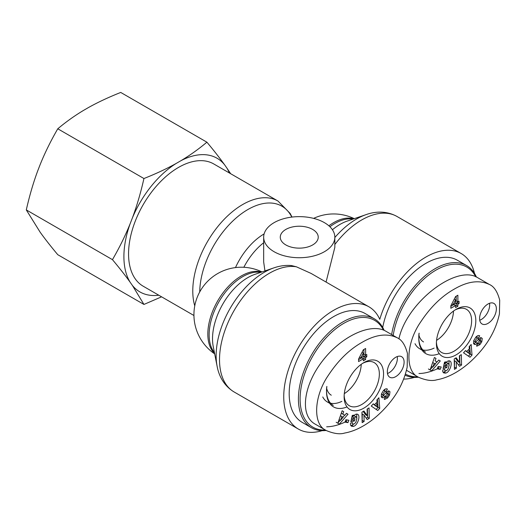 <?xml version="1.0" encoding="UTF-8"?>
<svg xmlns="http://www.w3.org/2000/svg" width="526" height="526" viewBox="0 0 526 526"><rect width="100%" height="100%" fill="white"/><g stroke="black" fill="none" stroke-linecap="round" stroke-linejoin="round"><path stroke-width="0.79" d="M361.23 364.321A24.788 14.314 -60 0 1 344.306 393.632A24.801 14.32 -60 0 0 361.237 364.314M325.397 430.031A61.687 35.61 -60 0 1 300.096 398.932A61.687 35.61 -60 0 1 334.523 329.822A61.687 35.61 -60 0 1 383.454 330.058M384.138 330.348A62.87 36.301 120 0 0 374.308 318.815A62.87 36.301 120 0 0 325.857 335.66A62.87 36.301 120 0 0 298.413 398.932A62.87 36.301 120 0 0 311.438 427.71A62.87 36.301 120 0 0 326.173 430.478M311.438 427.71L302.213 422.385A62.87 36.301 -60 0 1 289.188 393.606A62.87 36.301 -60 0 1 316.632 330.335A62.87 36.301 -60 0 1 365.077 313.489L374.308 318.815M322.747 396.959A32.619 18.831 120 0 0 327.402 401.995L329.67 403.31M330.604 403.232A32.619 18.831 120 0 0 341.841 401.371M331.275 395.204A24.801 14.32 -60 0 1 326.659 388.32M366.786 356.819L365.609 357.496L365.609 359.521L363.328 360.836L363.328 358.811L358.574 361.559L358.574 359.074L363.328 349.803L365.609 348.488L365.609 355.155L366.786 354.478L366.786 356.819L365.11 355.852L363.933 356.529L363.933 358.554L363.328 358.903M345.924 419.728L348.935 420.267L347.923 422.634L344.911 422.095L345.924 419.728M387.314 389.082L385.926 391.587L385.643 391.357C384.158 391.785 383.29 393.007 383.053 395.013A0.947 0.546 120 0 0 383.217 395.217A0.947 0.546 120 0 0 383.967 394.941L386.511 392.146A3.557 2.051 -60 0 1 387.925 391.107L388.924 390.93L389.976 391.725L389.523 395.105L387.616 397.932L384.578 399.464L384.23 399.175L385.86 396.722L386.117 396.933C387.208 396.788 387.991 395.828 388.464 394.046A0.947 0.546 120 0 0 388.273 393.566A0.947 0.546 120 0 0 387.524 393.842L385.025 396.584A3.557 2.051 -60 0 1 383.013 397.774L381.304 396.9L381.468 393.928L383.474 390.516C384.887 389.03 386.097 388.504 387.097 388.931L386.899 388.845M346.47 413.311L348.021 414.225L339.362 424.107L337.837 423.206L342.15 410.76L343.721 411.687L342.827 414.113L344.813 415.284L346.47 413.311M376.879 399.951L378.898 397.761L379.746 408.354L377.76 410.504L371.251 406.052L373.296 403.837L374.525 404.77L377.103 401.969L376.879 399.951M363.92 411.03L367.266 415.75L367.115 409.083L369.055 407.906L369.291 418.328L367.227 419.577L363.966 414.975L364.11 421.471L362.171 422.648L361.934 412.233L363.92 411.03M354.465 420.951L350.842 421.832L352.242 415.455L353.571 415.126L353.518 416.092C355.103 414.291 356.51 413.712 357.733 414.343C360.81 415.888 357.391 425.659 353.557 426.31L351.467 426.231L350.513 424.975A4.386 2.531 -60 0 1 350.533 423.272L352.519 422.661A1.775 1.026 120 0 0 352.788 423.871L352.88 423.93C353.886 424.318 354.938 423.634 356.03 421.865L356.852 418.19L356.207 416.901L353.945 417.736L353.13 419.13L354.965 418.689L354.465 420.951L352.788 419.985L352.992 419.051M363.841 362.611A27.878 16.096 120 0 0 363.762 362.657A27.878 16.096 120 0 0 344.129 396.663A27.878 16.096 120 0 0 363.788 408.163A27.878 16.096 120 0 0 383.553 374.019A27.878 16.096 120 0 0 363.841 362.611M404.106 362.125A11.861 6.851 -60 0 1 398.925 374.065A11.861 6.851 -60 0 1 389.786 377.241A11.861 6.851 -60 0 1 389.786 363.545A11.861 6.851 -60 0 1 401.647 356.694A11.861 6.851 -60 0 1 404.106 362.125M397.176 337.758L385.854 331.222C370.896 322.32 341.052 336.443 322.201 361.336C303.134 386.097 299.748 415.494 314.989 424.022L326.383 430.59C333.898 433.707 339.993 434.522 344.668 433.043C350.5 432.01 356.431 429.795 362.46 426.395C372.033 421.017 380.975 413.311 389.293 403.284C398.366 392.297 404.323 380.259 407.163 367.168L407.433 353.433C405.204 344.918 401.759 339.691 397.097 337.738C387.018 332.978 375.235 334.575 361.743 342.531C349.251 349.606 338.113 360.54 328.336 375.34C313.838 396.256 312.464 424.627 326.317 430.551M326.679 426.796C332.32 426.711 338.422 425.146 344.984 422.108M387.471 373.499A11.861 6.851 120 0 0 397.393 358.252A11.861 6.851 120 0 0 397.248 356.562M363.328 358.811L361.651 357.844L358.574 359.62M365.11 354.866L365.11 355.852M363.933 349.455L363.933 354.189L365.609 355.155M363.328 353.051L360.816 357.923L363.328 356.477L363.328 353.051L362.046 352.308M359.541 357.187L360.816 357.923M363.933 356.529L365.609 357.496M363.933 358.554L365.609 359.521M326.725 386.761A32.619 18.831 120 0 0 326.514 390.456L326.514 391.423A33.809 19.521 -60 0 1 326.876 386.446M326.521 390.93A32.619 18.831 120 0 0 333.274 405.388M346.996 406.92A33.809 19.521 -60 0 1 326.514 391.423M362.69 363.315A24.9 14.373 -60 0 1 374.157 362.578A24.9 14.373 -60 0 1 374.196 391.344A24.9 14.373 -60 0 1 349.257 405.704A24.9 14.373 -60 0 1 344.162 395.401M351.164 420.379L352.788 419.985M353.13 419.13L351.624 418.262M351.795 417.486L353.288 415.954M353.945 417.736L352.269 416.77M353.774 415.79L354.531 415.935M353.005 426.441L351.329 425.475L354.156 423.871M350.783 425.541L351.329 425.475M353.518 416.092L352.361 415.422M356.825 419.104L356.727 414.08M367.266 415.75L365.59 414.777L363.229 411.45M362.131 420.688L362.282 414.008L363.966 414.975M364.11 421.471L362.434 420.504M366.241 418.19L367.615 417.361L367.418 408.899M369.291 418.328L367.615 417.361M377.339 404.047L375.788 405.73L374.111 404.764L376.011 406.203L377.688 407.17L377.339 404.047L375.939 403.238M375.788 405.73L377.688 407.17M374.525 404.77L373.164 403.981M376.182 409.425L378.069 407.387L377.425 399.359M379.746 408.354L378.069 407.387M340.539 420.353L343.103 417.309L341.913 416.612L340.539 420.353L339.112 419.531M341.913 416.612L340.421 415.744M348.021 414.225L346.456 413.324M344.813 415.284L341.289 413.232M342.827 414.113L341.295 413.226M343.721 411.687L342.143 410.773M336.16 422.24L337.685 423.134L340.263 420.195M342.893 417.19L344.648 415.192M387.491 389.233L386.735 388.799M382.527 397.814L381.606 397.281M383.013 397.774L381.337 396.808A3.557 2.051 120 0 0 383.349 395.618L383.921 394.987M385.893 392.823A0.947 0.546 -60 0 1 386.597 392.6L388.273 393.566M387.616 397.932L386.018 396.874M385.196 397.722L385.939 396.959M389.523 395.105L388.398 394.461M388.135 393.487L388.398 390.963M383.217 395.217L381.541 394.25A0.947 0.546 -60 0 1 381.409 394.119M383.618 390.364L385.591 391.331M384.282 390.568L385.269 389.082M345.181 421.477L346.24 421.668L346.989 419.919M347.923 422.634L346.24 421.668M453.497 311.05A24.788 14.314 -60 0 1 436.567 340.361M393.185 335.45A61.687 35.61 -60 0 1 430.972 273.336A61.687 35.61 -60 0 1 475.721 276.788M417.664 376.761A61.687 35.61 -60 0 1 405.461 374.085M405.105 375.183A62.87 36.301 120 0 0 418.44 377.208M476.405 277.077A62.87 36.301 120 0 0 466.575 265.545A62.87 36.301 120 0 0 422.463 278.109A62.87 36.301 120 0 0 391.633 334.556M382.711 327.488A62.87 36.301 -60 0 1 413.903 272.172A62.87 36.301 -60 0 1 457.344 260.219L466.575 265.545M415.014 343.695A32.619 18.831 120 0 0 419.669 348.731L421.937 350.04M422.871 349.961A32.619 18.831 120 0 0 434.108 348.107M423.542 341.933A24.801 14.32 -60 0 1 418.926 335.049M453.504 311.044A24.801 14.32 -60 0 1 436.567 340.375M459.053 303.548L457.876 304.225L457.876 306.25L455.595 307.565L455.595 305.54L450.841 308.289L450.841 305.803L455.595 296.532L457.876 295.217L457.876 301.891L459.053 301.207L459.053 303.548L457.37 302.582L456.2 303.259L456.2 305.284L455.595 305.632M438.191 366.458L441.202 366.997L440.19 369.37L437.178 368.825L438.191 366.458M479.58 335.812L478.193 338.317L477.91 338.087C476.425 338.514 475.557 339.737 475.32 341.742A0.947 0.546 120 0 0 475.484 341.946A0.947 0.546 120 0 0 476.234 341.67L478.778 338.875A3.557 2.051 -60 0 1 480.192 337.837L481.191 337.659L482.243 338.455L481.79 341.834L479.883 344.661L476.845 346.193L476.497 345.904L478.127 343.452L478.384 343.662C479.475 343.517 480.258 342.558 480.731 340.776A0.947 0.546 120 0 0 480.54 340.296A0.947 0.546 120 0 0 479.791 340.572L477.292 343.314A3.557 2.051 -60 0 1 475.28 344.504L473.571 343.629L473.735 340.664L475.741 337.251C477.154 335.759 478.364 335.233 479.364 335.667L479.166 335.575M438.737 360.04L440.288 360.954L431.629 370.837L430.104 369.936L434.417 357.489L435.988 358.416L435.094 360.843L437.073 362.013L438.737 360.04M469.146 346.68L471.164 344.491L472.013 355.083L470.027 357.239L463.518 352.782L465.563 350.566L466.792 351.5L469.37 348.705L469.146 346.68M456.187 357.759L459.533 362.48L459.382 355.813L461.322 354.642L461.558 365.057L459.494 366.313L456.226 361.704L456.377 368.2L454.438 369.377L454.201 358.962L456.187 357.759M446.732 367.681L443.109 368.568L444.509 362.184L445.838 361.855L445.785 362.822C447.37 361.02 448.777 360.442 450 361.073C453.07 362.618 449.658 372.388 445.824 373.039L443.734 372.96L442.78 371.711A4.386 2.531 -60 0 1 442.8 370.002L444.786 369.39A1.775 1.026 120 0 0 445.055 370.6L445.147 370.659C446.153 371.047 447.205 370.363 448.297 368.594L449.119 364.919L448.474 363.63L446.212 364.472L445.397 365.866L447.232 365.419L446.732 367.681L445.055 366.714L445.259 365.78M456.108 309.341A27.878 16.096 120 0 0 456.029 309.387A27.878 16.096 120 0 0 436.396 343.393A27.878 16.096 120 0 0 456.055 354.892A27.878 16.096 120 0 0 475.82 320.748A27.878 16.096 120 0 0 456.108 309.341M496.366 308.854A11.861 6.851 -60 0 1 491.192 320.794A11.861 6.851 -60 0 1 482.053 323.97A11.861 6.851 -60 0 1 482.053 310.274A11.861 6.851 -60 0 1 493.914 303.423A11.861 6.851 -60 0 1 496.366 308.854M489.364 284.467C479.285 279.707 467.502 281.305 454.01 289.261C441.511 296.335 430.38 307.269 420.603 322.07C406.105 342.985 404.731 371.356 418.584 377.287L418.65 377.32C426.165 380.443 432.26 381.258 436.935 379.772C442.767 378.74 448.698 376.524 454.727 373.131C464.3 367.746 473.242 360.04 481.56 350.014C490.633 339.027 496.59 326.988 499.43 313.897L499.7 300.162C497.471 291.654 494.026 286.42 489.364 284.467L478.121 277.952C457.041 263.552 406.637 302.351 398.912 338.915M406.506 370.297L418.578 377.293M418.946 373.526C424.587 373.44 430.689 371.875 437.251 368.838M479.738 320.235A11.861 6.851 120 0 0 489.66 304.981A11.861 6.851 120 0 0 489.515 303.292M455.595 305.54L453.918 304.574L450.841 306.349M457.37 301.602L457.37 302.582M456.2 296.184L456.2 300.918L457.876 301.891M455.595 299.781L453.083 304.653L455.595 303.206L455.595 299.781L454.313 299.038M451.808 303.916L453.083 304.653M456.2 303.259L457.876 304.225M456.2 305.284L457.876 306.25M418.992 333.491A32.619 18.831 120 0 0 418.781 337.186L418.781 338.152A33.809 19.521 -60 0 1 419.143 333.182M418.788 337.666A32.619 18.831 120 0 0 425.541 352.118M439.263 353.65A33.809 19.521 -60 0 1 418.781 338.152M454.957 310.044A24.9 14.373 -60 0 1 466.424 309.308A24.9 14.373 -60 0 1 466.463 338.08A24.9 14.373 -60 0 1 441.524 352.433A24.9 14.373 -60 0 1 436.429 342.13M443.431 367.109L445.055 366.714M445.397 365.866L443.891 364.991M444.062 364.216L445.555 362.684M446.212 364.472L444.536 363.499M446.041 362.526L446.791 362.664M445.272 373.171L443.596 372.204L446.423 370.6M443.05 372.27L443.596 372.204M445.785 362.822L444.628 362.151M449.092 365.833L448.994 360.81M459.533 362.48L457.857 361.513L455.49 358.18M454.398 367.418L454.549 360.737L456.226 361.704M456.377 368.2L454.701 367.233M458.508 364.919L459.882 364.091L459.685 355.629M461.558 365.057L459.882 364.091M469.606 350.783L468.055 352.459L466.378 351.493L468.278 352.933L469.955 353.899L469.606 350.783L468.206 349.974M468.055 352.459L469.955 353.899M466.792 351.5L465.431 350.71M468.449 356.161L470.336 354.116L469.692 346.088M472.013 355.083L470.336 354.116M432.806 367.089L435.37 364.045L434.18 363.341L432.806 367.089L431.379 366.26M434.18 363.341L432.688 362.48M440.288 360.954L438.723 360.054M437.073 362.013L435.094 360.843M435.988 358.416L434.41 357.509M428.427 368.969L429.952 369.87L432.53 366.924M435.16 363.92L436.915 361.921M479.758 335.969L479.002 335.535M474.794 344.543L473.873 344.011M475.28 344.504L473.604 343.537A3.557 2.051 120 0 0 475.616 342.347L476.188 341.722M478.154 339.559A0.947 0.546 -60 0 1 478.864 339.329L480.54 340.296M479.883 344.661L478.285 343.603M477.463 344.451L478.206 343.695M481.79 341.834L480.665 341.19M480.402 340.217L480.665 337.692M475.484 341.946L473.808 340.979A0.947 0.546 -60 0 1 473.676 340.848M475.885 337.094L477.858 338.06M476.549 337.298L477.536 335.812M437.448 368.207L438.506 368.397L439.256 366.648M440.19 369.37L438.506 368.397M264.953 270.923L263.671 261.968L263.671 237.18A35.584 20.547 0 0 0 274.092 251.711A35.584 20.547 0 0 0 312.871 256.162A35.584 20.547 0 0 0 334.838 237.18A35.584 20.547 0 0 0 318.585 219.934A35.584 20.547 0 0 0 282.245 219.138A35.584 20.547 0 0 0 263.671 237.18M194.751 305.869A70.583 40.752 120 0 1 217.297 227.199A70.583 40.752 120 0 1 277.978 201.031L213.76 163.954A70.583 40.752 120 0 0 143.177 204.699A70.583 40.752 120 0 0 143.177 286.203L193.936 315.508M273.888 267.872A68.071 39.299 120 0 0 217.106 366.221L213.234 346.535A49.957 28.845 -60 0 1 254.906 274.355L273.888 267.872C279.812 265.821 285.671 265.051 291.45 265.558L296.394 266.8L311.116 273.435L368.936 306.809A70.583 40.752 -60 0 1 379.779 319.315A70.583 40.752 120 0 1 461.203 253.545A70.583 40.752 120 0 1 474.485 273.382M322.182 430.643A70.583 40.752 -60 0 1 298.354 429.058A70.583 40.752 -60 0 1 298.354 347.561A70.583 40.752 -60 0 1 368.936 306.809M312.674 229.435A18.982 10.961 180 0 1 318.237 237.18A18.982 10.961 180 0 1 306.52 247.305A18.982 10.961 180 0 1 285.835 244.932A18.982 10.961 180 0 1 280.273 237.18A18.982 10.961 180 0 1 291.989 227.061A18.982 10.961 180 0 1 312.674 229.435M334.838 237.18L334.838 247.378L326.067 282.061M403.685 379.095A70.583 40.752 120 0 0 414.449 377.372M206.896 142.184C213.918 150.574 219.802 158.089 224.556 164.737A77.171 44.552 120 0 0 180.72 160.818C189.814 155.407 198.539 149.2 206.896 142.184L120.73 92.438C108.586 97.264 97.829 102.3 88.46 107.547L83.95 110.151C74.856 115.562 66.138 121.776 57.775 128.785C50.759 140.909 44.868 152.869 40.114 164.684L37.859 170.496C33.381 182.469 29.528 195.613 26.3 209.92L40.114 232.15C44.868 238.797 50.759 246.313 57.775 254.702L143.94 304.442L132.381 285.421A77.171 44.552 120 0 0 158.78 295.211M132.381 217.955C136.852 205.982 140.705 192.838 143.94 178.531C156.084 173.705 166.847 168.668 176.217 163.422A77.171 44.552 120 0 0 132.381 217.955L130.126 223.767A77.171 44.552 120 0 0 130.126 282.212C125.372 275.565 119.481 268.05 112.459 259.66C119.481 247.542 125.372 235.576 130.126 223.767M229.362 172.962A77.171 44.552 120 0 0 226.811 167.945L230.651 173.705M161.587 296.828L143.94 304.442M224.556 164.737L226.811 167.945M176.217 163.422L180.72 160.818M132.381 285.421L130.126 282.212M112.459 259.66L26.3 209.92M143.94 178.531L57.775 128.785M353.557 426.31L351.881 425.337M385.025 396.584L383.349 395.618M387.524 393.842L385.847 392.876M389.976 391.725L388.596 390.93M383.053 395.013L381.422 394.073M445.824 373.039L444.148 372.073M477.292 343.314L475.616 342.347M479.791 340.572L478.114 339.605M482.243 338.455L480.863 337.659M475.32 341.742L473.689 340.802M214.595 353.465A47.452 27.398 -60 0 1 217.652 300.971A47.452 27.398 -60 0 1 261.586 272.074M264.124 233.906A49.957 28.845 120 0 0 235.484 267.583M243.847 267.28A47.452 27.398 -60 0 1 263.671 242.749M328.881 225.799A47.452 27.398 -60 0 1 353.853 218.803M199.722 291.95A68.071 39.299 -60 0 1 238.219 216.232A68.071 39.299 -60 0 1 291.798 217.093M260.778 272.35A47.452 27.398 120 0 0 218.961 301.727A47.452 27.398 120 0 0 214.43 352.624M298.354 429.058L234.136 391.982A70.583 40.752 -60 0 1 230.559 317.145A70.583 40.752 -60 0 1 296.394 266.8M353.045 219.079A47.452 27.398 120 0 0 329.92 226.759M332.432 229.75A49.957 28.845 -60 0 1 347.173 221.091L366.155 214.601A68.071 39.299 120 0 0 334.838 237.522M334.838 244.518A70.583 40.752 -60 0 1 396.985 216.469L461.203 253.545M354.485 415.908L356.161 416.875M383.973 390.391L385.65 391.357M446.752 362.638L448.428 363.604M476.24 337.12L477.917 338.093M262.001 271.935A47.452 47.452 0 0 0 200.288 290.944A47.452 47.452 0 0 0 214.68 353.893M354.268 218.665A47.452 47.452 0 0 0 313.614 218.382M277.978 201.031L290.174 213.477L291.989 217.067M234.136 391.982C223.379 385.505 218.685 374.966 217.106 366.221M366.155 214.601C374.532 211.59 386.005 210.393 396.985 216.469"/></g></svg>

